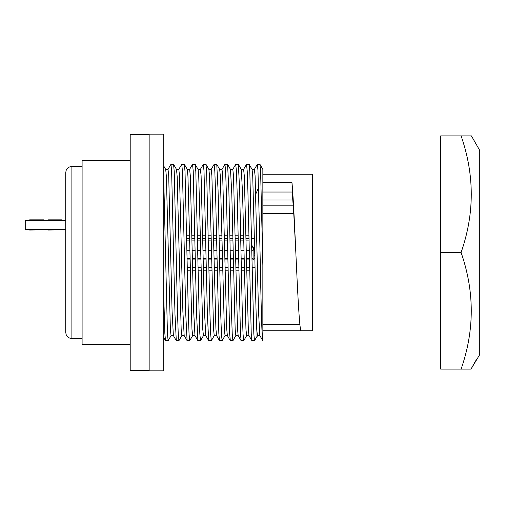 <?xml version="1.0" encoding="UTF-8"?>
<svg xmlns="http://www.w3.org/2000/svg" width="505" height="505" viewBox="0 0 505 505"><rect width="100%" height="100%" fill="white"/><g stroke="black" fill="none" stroke-linecap="round" stroke-linejoin="round"><path stroke-width="0.76" d="M477.08 359.2L476.619 359.2L470.988 369.111L479.75 354.535L479.75 150.465L471.411 135.889L461.09 135.889L471.411 135.889M461.09 252.5C474.649 213.722 474.649 174.85 461.09 135.889L440.682 135.889L440.682 252.5L461.09 252.5C474.649 291.467 474.649 330.333 461.09 369.111L470.988 369.111M461.09 369.111L440.682 369.111L440.682 252.5M479.75 343.602L479.75 235.627M149.152 252.5L149.152 370.859L163.727 370.859L163.727 134.141L149.152 134.141L149.152 252.5M163.727 178.694L167.452 333.975L168.127 340.686L171.1 335.579M173.398 335.629L171.05 335.629L170.374 329.298L166.353 176.277L165.703 169.421L163.727 166M181.901 335.579L178.921 340.686L176.295 340.641L173.373 335.579L172.079 311.282L168.702 175.702L168.026 169.371L165.678 169.371M149.152 134.431L130.202 134.431L130.202 370.569L149.152 370.569M176.295 340.641L175.001 314.861L171.624 171.025L170.949 164.314L167.969 169.421M178.921 340.686L178.246 333.975L177.571 314.861L174.231 171.605L173.575 164.359L170.949 164.314M130.202 160.666L82.1 160.666L82.1 344.334L130.202 344.334M262.852 182.652L291.991 182.652C293.247 196.249 294.56 224.106 295.835 252.5L293.752 213.394L262.852 213.394M295.835 252.5C297.489 289.03 299.105 323.339 300.765 330.737L312.412 330.737L312.412 174.263L262.852 174.263M254.35 169.421L257.329 164.314L257.967 170.318L260.056 252.5C260.984 300.311 261.931 343.021 262.852 340.667L262.852 330.737L300.765 330.737M262.852 169.383L262.852 265.428L260.605 171.605L259.955 164.359L257.329 164.314M249.161 164.359L252.083 169.421L252.734 176.277L254.728 252.5C255.498 289.693 256.231 324.848 257.02 333.224L257.02 336.38L254.507 340.686L253.832 333.975L249.811 171.605L249.161 164.359L246.535 164.314L247.21 171.025L247.879 190.139L251.225 333.395L251.875 340.641L254.507 340.686M262.852 265.428L262.852 340.686L259.829 335.579L258.51 311.282L255.082 175.702L254.406 169.371L252.058 169.371M184.199 335.629L181.844 335.629L181.169 329.298L177.154 176.277L176.504 169.421L173.575 164.359M192.695 335.579L189.722 340.686L187.09 340.641L184.167 335.579L182.873 311.282L179.502 175.702L178.827 169.371L176.472 169.371M243.555 169.421L246.535 164.314M187.09 340.641L185.796 314.861L182.425 171.025L181.75 164.314L178.77 169.421M189.722 340.686L189.047 333.975L188.371 314.861L185.026 171.605L184.375 164.359L181.75 164.314M232.755 169.421L235.734 164.314L238.36 164.359L241.289 169.421L242.583 193.718L245.954 329.298L246.629 335.629L248.984 335.629M241.257 169.371L243.612 169.371L244.287 175.702L248.302 328.723L248.952 335.579L251.875 340.641M194.993 335.629L192.645 335.629L191.969 329.298L187.948 176.277L187.298 169.421L184.375 164.359M203.496 335.579L200.517 340.686L197.891 340.641L194.968 335.579L193.674 311.282L190.297 175.702L189.621 169.371L187.273 169.371M43.619 220.432L43.619 219.845L29.625 219.845L29.625 220.432M61.982 220.432L61.982 219.845L47.988 219.845L47.988 220.432M47.988 229.472L47.988 230.053L61.982 229.762M29.625 229.472L29.625 230.053L43.619 229.762M235.734 164.314L236.409 171.025L237.085 190.139L240.43 333.395L241.131 340.686L243.763 340.641L246.686 335.579M238.36 164.359L239.66 190.139L242.356 314.861L243.031 333.975L243.707 340.686M197.891 340.641L196.596 314.861L193.219 171.025L192.544 164.314L189.564 169.421M200.517 340.686L199.841 333.975L199.166 314.861L195.826 171.605L195.17 164.359L192.544 164.314M221.96 169.421L224.94 164.314L227.566 164.359L230.488 169.421L231.782 193.718L235.16 329.298L235.835 335.629L238.183 335.629M230.463 169.371L232.811 169.371L233.487 175.702L237.508 328.723L238.158 335.579L241.081 340.641M205.794 335.629L203.439 335.629L202.764 329.298L198.749 176.277L198.099 169.421L195.17 164.359M214.29 335.579L211.317 340.686L208.685 340.641L205.762 335.579L204.468 311.282L201.097 175.702L200.422 169.371L198.067 169.371M224.94 164.314L225.615 171.025L226.284 190.139L229.63 333.395L230.337 340.686L232.963 340.641L235.886 335.579M227.566 164.359L228.86 190.139L231.561 314.861L232.237 333.975L232.912 340.686M208.685 340.641L207.391 314.861L204.02 171.025L203.345 164.314L200.365 169.421M211.317 340.686L210.642 333.975L209.966 314.861L206.621 171.605L205.971 164.359L203.345 164.314M216.765 164.359L218.065 190.139L220.761 314.861L221.436 333.975L222.112 340.686L219.486 340.641L218.835 333.395L215.49 190.139L214.814 171.025L214.139 164.314L216.714 164.314L219.694 169.421L220.344 176.277L224.359 329.298L225.034 335.629L227.389 335.629M219.662 169.371L222.017 169.371L222.692 175.702L226.707 328.723L227.357 335.579L230.28 340.641M216.588 335.629L214.234 335.629L213.564 329.298L209.543 176.277L208.893 169.421L205.971 164.359M219.486 340.641L216.563 335.579L215.913 328.723L211.892 175.702L211.216 169.371L208.868 169.371M214.139 164.314L211.159 169.421M163.727 319.387L163.727 295.349L164.845 333.395L165.495 340.641L168.127 340.686M291.991 182.652L292.218 192.026L262.852 192.026M293.752 213.394L292.218 192.026M257.02 332.019L257.569 335.629L259.86 335.629M293.045 200.024L262.852 200.024M257.626 335.579L257.02 336.627L257.02 331.558M65.732 229.472L25.25 229.472L25.25 220.432L65.732 220.432M39.813 229.472L37.66 229.472M39.813 229.762L40.949 229.472M40.949 229.762L46.391 229.472M61.086 229.472L64.261 229.472M63.649 229.762L64.842 229.472M64.842 229.762L65.82 229.762M64.993 229.762L65.391 229.762M186.686 235.216L189.59 235.216L186.686 235.216M191.969 235.216L194.911 235.216L191.969 235.216M197.487 235.216L200.384 235.216L197.487 235.216M202.764 235.216L205.712 235.216L202.764 235.216M208.281 235.216L211.185 235.216L208.281 235.216M213.564 235.216L216.506 235.216L213.564 235.216M219.082 235.216L221.979 235.216L219.082 235.216M224.359 235.216L227.307 235.216L224.359 235.216M229.876 235.216L232.78 235.216L229.876 235.216M235.16 235.216L238.101 235.216L235.16 235.216M240.677 235.216L243.574 235.216L240.677 235.216M245.954 235.216L248.902 235.216L245.954 235.216M187.374 270.8L190.316 270.8L187.374 270.8M192.695 270.8L195.599 270.8L192.695 270.8M198.168 270.8L201.116 270.8L198.168 270.8M203.496 270.8L206.393 270.8L203.496 270.8M208.969 270.8L211.911 270.8L208.969 270.8M214.29 270.8L217.194 270.8L214.29 270.8M219.763 270.8L222.711 270.8L219.763 270.8M225.091 270.8L227.989 270.8L225.091 270.8M230.564 270.8L233.506 270.8L230.564 270.8M235.886 270.8L238.789 270.8L235.886 270.8M241.358 270.8L244.306 270.8L241.358 270.8M246.686 270.8L249.584 270.8L246.686 270.8M251.926 258.743L253.093 258.743L253.668 259.317L253.093 259.892L251.945 259.892M249.369 259.892L246.459 259.892M244.079 259.892L241.15 259.892M238.575 259.892L235.658 259.892M233.278 259.892L230.349 259.892M227.774 259.892L224.864 259.892M222.484 259.892L219.555 259.892M216.98 259.892L214.063 259.892M211.683 259.892L208.754 259.892M206.179 259.892L203.269 259.892M200.889 259.892L197.96 259.892M195.384 259.892L192.468 259.892M190.088 259.892L187.159 259.892M254.242 250.714L251.66 244.742M249.35 258.743L246.434 258.743M244.054 258.743L241.125 258.743M238.549 258.743L235.639 258.743M233.259 258.743L230.331 258.743M227.755 258.743L224.839 258.743M222.459 258.743L219.53 258.743M216.954 258.743L214.044 258.743M211.664 258.743L208.735 258.743M206.16 258.743L203.244 258.743M200.864 258.743L197.935 258.743M195.359 258.743L192.449 258.743M190.069 258.743L187.14 258.743M253.668 259.317L254.242 258.743M186.787 240.096L189.691 240.096M192.07 240.096L195.006 240.096M197.581 240.096L200.491 240.096M202.871 240.096L205.806 240.096M208.382 240.096L211.286 240.096M213.666 240.096L216.601 240.096M219.176 240.096L222.086 240.096M224.466 240.096L227.401 240.096M229.977 240.096L232.881 240.096M235.261 240.096L238.196 240.096M240.771 240.096L243.681 240.096M246.061 240.096L248.997 240.096M253.093 258.743L253.093 250.714L253.617 249.268M253.093 250.714L251.774 250.714M249.199 250.714L246.276 250.714M243.896 250.714L240.973 250.714M238.398 250.714L235.475 250.714M233.095 250.714L230.179 250.714M227.603 250.714L224.681 250.714M222.301 250.714L219.378 250.714M216.803 250.714L213.88 250.714M211.5 250.714L208.584 250.714M206.008 250.714L203.086 250.714M200.706 250.714L197.783 250.714M195.208 250.714L192.285 250.714M189.905 250.714L186.989 250.714M222.112 340.686L225.091 335.579M71.893 252.5L71.893 338.502C69.191 338.375 67.279 337.075 66.161 334.607L65.732 332.334L65.732 172.666L66.161 170.393C67.279 167.925 69.191 166.625 71.893 166.498L71.893 252.5M255.77 194.103L258.611 187.595M293.449 205.857L262.852 205.857M254.444 238.663L251.541 238.663L254.444 238.663M248.965 238.663L246.03 238.663L248.965 238.663M243.65 238.663L240.746 238.663L243.65 238.663M238.171 238.663L235.229 238.663L238.171 238.663M232.849 238.663L229.945 238.663L232.849 238.663M227.37 238.663L224.435 238.663L227.37 238.663M222.055 238.663L219.151 238.663L222.055 238.663M216.576 238.663L213.634 238.663L216.576 238.663M211.254 238.663L208.35 238.663L211.254 238.663M205.775 238.663L202.84 238.663L205.775 238.663M200.46 238.663L197.556 238.663L200.46 238.663M194.98 238.663L192.039 238.663L194.98 238.663M189.659 238.663L186.755 238.663L189.659 238.663M255.031 267.353L252.09 267.353L255.031 267.353M249.514 267.353L246.61 267.353L249.514 267.353M244.231 267.353L241.295 267.353L244.231 267.353M238.72 267.353L235.816 267.353L238.72 267.353M233.436 267.353L230.495 267.353L233.436 267.353M227.919 267.353L225.015 267.353L227.919 267.353M222.636 267.353L219.7 267.353L222.636 267.353M217.125 267.353L214.221 267.353L217.125 267.353M211.841 267.353L208.9 267.353L211.841 267.353M206.324 267.353L203.42 267.353L206.324 267.353M201.041 267.353L198.105 267.353L201.041 267.353M195.53 267.353L192.626 267.353L195.53 267.353M190.246 267.353L187.305 267.353L190.246 267.353M252.86 247.519L254.627 247.519M254.842 258.213L254.242 258.213M254.242 253.175L254.741 253.175M254.242 255.789L254.791 255.789M82.1 338.502L71.893 338.502M165.495 340.641L163.727 337.58M262.852 324.652L299.913 324.652M262.852 169.364L259.955 164.359M82.1 166.498L71.893 166.498"/></g></svg>
